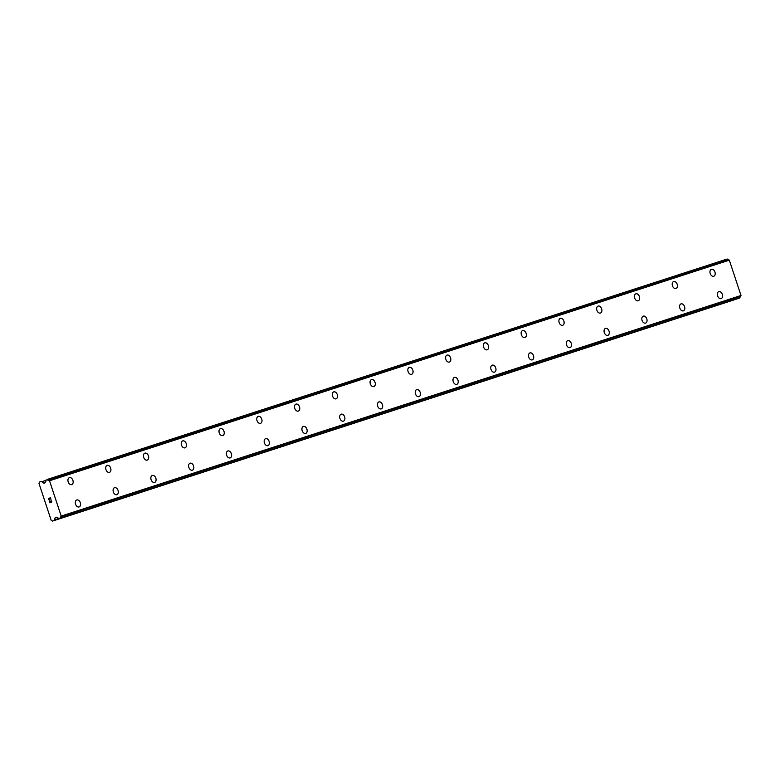 <?xml version="1.0" encoding="UTF-8"?>
<svg xmlns="http://www.w3.org/2000/svg" width="780" height="780" viewBox="0 0 780 780"><rect width="100%" height="100%" fill="white"/><g stroke="black" fill="none" stroke-linecap="round" stroke-linejoin="round"><path stroke-width="1.17" d="M718.789 291.632A3.676 2.486 -108.6 0 1 718.809 291.632A3.676 2.486 -108.6 0 1 718.809 291.623A3.676 2.486 -108.6 0 1 722.319 294.333A3.676 2.486 -108.6 0 1 721.13 298.594A3.676 2.486 -108.6 0 1 717.61 295.893A3.676 2.486 -108.6 0 1 718.799 291.632A3.676 2.486 -108.6 0 1 722.319 294.333A3.676 2.486 -108.6 0 1 721.139 298.594A3.676 2.486 -108.6 0 1 721.12 298.603M681.028 303.888A3.676 2.486 -108.6 0 1 681.038 303.888A3.676 2.486 -108.6 0 1 681.047 303.878A3.676 2.486 -108.6 0 1 684.557 306.589A3.676 2.486 -108.6 0 1 683.368 310.849A3.676 2.486 -108.6 0 1 683.358 310.859A3.676 2.486 -108.6 0 1 679.848 308.149A3.676 2.486 -108.6 0 1 681.028 303.888A3.676 2.486 -108.6 0 1 684.548 306.589A3.676 2.486 -108.6 0 1 683.368 310.849M643.256 316.144A3.676 2.486 -108.6 0 1 643.276 316.134A3.676 2.486 -108.6 0 1 643.276 316.134A3.676 2.486 -108.6 0 1 646.786 318.844A3.676 2.486 -108.6 0 1 645.596 323.105A3.676 2.486 -108.6 0 1 642.076 320.404A3.676 2.486 -108.6 0 1 643.266 316.144A3.676 2.486 -108.6 0 1 646.786 318.844A3.676 2.486 -108.6 0 1 645.606 323.105A3.676 2.486 -108.6 0 1 645.587 323.115M605.495 328.399A3.676 2.486 -108.6 0 1 605.504 328.39A3.676 2.486 -108.6 0 1 609.014 331.1A3.676 2.486 -108.6 0 1 607.834 335.361A3.676 2.486 -108.6 0 1 604.315 332.66A3.676 2.486 -108.6 0 1 605.495 328.399A3.676 2.486 -108.6 0 1 605.514 328.39A3.676 2.486 -108.6 0 1 609.024 331.1A3.676 2.486 -108.6 0 1 607.834 335.361A3.676 2.486 -108.6 0 1 607.815 335.371M567.723 340.655A3.676 2.486 -108.6 0 1 567.742 340.645A3.676 2.486 -108.6 0 1 567.742 340.645A3.676 2.486 -108.6 0 1 571.252 343.356A3.676 2.486 -108.6 0 1 570.063 347.617A3.676 2.486 -108.6 0 1 570.053 347.617A3.676 2.486 -108.6 0 1 566.543 344.916A3.676 2.486 -108.6 0 1 567.733 340.655A3.676 2.486 -108.6 0 1 571.252 343.356A3.676 2.486 -108.6 0 1 570.073 347.617M529.961 352.911A3.676 2.486 -108.6 0 1 529.971 352.901A3.676 2.486 -108.6 0 1 529.981 352.901A3.676 2.486 -108.6 0 1 533.481 355.612A3.676 2.486 -108.6 0 1 532.301 359.873A3.676 2.486 -108.6 0 1 528.772 357.172A3.676 2.486 -108.6 0 1 529.961 352.911A3.676 2.486 -108.6 0 1 533.491 355.612A3.676 2.486 -108.6 0 1 532.301 359.873A3.676 2.486 -108.6 0 1 532.282 359.873M492.19 365.167A3.676 2.486 -108.6 0 1 492.209 365.157A3.676 2.486 -108.6 0 1 495.719 367.868A3.676 2.486 -108.6 0 1 494.53 372.128A3.676 2.486 -108.6 0 1 491.01 369.427A3.676 2.486 -108.6 0 1 492.2 365.167A3.676 2.486 -108.6 0 1 492.209 365.157A3.676 2.486 -108.6 0 1 495.719 367.868A3.676 2.486 -108.6 0 1 494.54 372.128A3.676 2.486 -108.6 0 1 494.52 372.128M454.428 377.423A3.676 2.486 -108.6 0 1 454.438 377.413A3.676 2.486 -108.6 0 1 454.447 377.413A3.676 2.486 -108.6 0 1 457.948 380.123A3.676 2.486 -108.6 0 1 456.768 384.384A3.676 2.486 -108.6 0 1 456.748 384.384A3.676 2.486 -108.6 0 1 453.238 381.673A3.676 2.486 -108.6 0 1 454.428 377.423A3.676 2.486 -108.6 0 1 457.957 380.123A3.676 2.486 -108.6 0 1 456.768 384.384M416.656 389.678A3.676 2.486 -108.6 0 1 416.676 389.668A3.676 2.486 -108.6 0 1 416.676 389.668A3.676 2.486 -108.6 0 1 420.186 392.379A3.676 2.486 -108.6 0 1 418.997 396.64A3.676 2.486 -108.6 0 1 415.477 393.929A3.676 2.486 -108.6 0 1 416.666 389.668A3.676 2.486 -108.6 0 1 420.186 392.379A3.676 2.486 -108.6 0 1 419.006 396.64A3.676 2.486 -108.6 0 1 418.987 396.64M378.895 401.934A3.676 2.486 -108.6 0 1 378.904 401.924A3.676 2.486 -108.6 0 1 378.914 401.924A3.676 2.486 -108.6 0 1 382.424 404.635A3.676 2.486 -108.6 0 1 381.235 408.895A3.676 2.486 -108.6 0 1 377.705 406.185A3.676 2.486 -108.6 0 1 378.895 401.924A3.676 2.486 -108.6 0 1 382.415 404.635A3.676 2.486 -108.6 0 1 381.235 408.895A3.676 2.486 -108.6 0 1 381.215 408.895M341.123 414.19A3.676 2.486 -108.6 0 1 341.143 414.18A3.676 2.486 -108.6 0 1 341.143 414.18A3.676 2.486 -108.6 0 1 344.643 416.89A3.676 2.486 -108.6 0 1 343.463 421.151A3.676 2.486 -108.6 0 1 339.944 418.441A3.676 2.486 -108.6 0 1 341.133 414.18A3.676 2.486 -108.6 0 1 344.653 416.89A3.676 2.486 -108.6 0 1 343.473 421.151A3.676 2.486 -108.6 0 1 343.453 421.151M303.361 426.436A3.676 2.486 -108.6 0 1 303.371 426.436A3.676 2.486 -108.6 0 1 303.381 426.436A3.676 2.486 -108.6 0 1 306.881 429.146A3.676 2.486 -108.6 0 1 305.702 433.407A3.676 2.486 -108.6 0 1 305.682 433.407A3.676 2.486 -108.6 0 1 302.172 430.697A3.676 2.486 -108.6 0 1 303.361 426.436A3.676 2.486 -108.6 0 1 306.891 429.146A3.676 2.486 -108.6 0 1 305.702 433.407M265.59 438.691A3.676 2.486 -108.6 0 1 265.61 438.691A3.676 2.486 -108.6 0 1 265.61 438.691A3.676 2.486 -108.6 0 1 269.11 441.402A3.676 2.486 -108.6 0 1 267.93 445.663A3.676 2.486 -108.6 0 1 264.41 442.952A3.676 2.486 -108.6 0 1 265.6 438.691A3.676 2.486 -108.6 0 1 269.119 441.402A3.676 2.486 -108.6 0 1 267.94 445.663A3.676 2.486 -108.6 0 1 267.92 445.663M227.828 450.947A3.676 2.486 -108.6 0 1 227.838 450.947A3.676 2.486 -108.6 0 1 231.348 453.658A3.676 2.486 -108.6 0 1 230.168 457.918A3.676 2.486 -108.6 0 1 226.639 455.208A3.676 2.486 -108.6 0 1 227.828 450.947A3.676 2.486 -108.6 0 1 227.848 450.947A3.676 2.486 -108.6 0 1 231.358 453.658A3.676 2.486 -108.6 0 1 230.168 457.909A3.676 2.486 -108.6 0 1 230.149 457.918M190.076 463.203A3.676 2.486 -108.6 0 1 193.586 465.904A3.676 2.486 -108.6 0 1 192.406 470.165A3.676 2.486 -108.6 0 1 192.387 470.174A3.676 2.486 -108.6 0 1 188.877 467.464A3.676 2.486 -108.6 0 1 190.066 463.203A3.676 2.486 -108.6 0 1 190.076 463.203A3.676 2.486 -108.6 0 1 190.076 463.203A3.676 2.486 -108.6 0 1 193.576 465.904A3.676 2.486 -108.6 0 1 192.397 470.174M152.295 475.459A3.676 2.486 -108.6 0 1 152.305 475.459A3.676 2.486 -108.6 0 1 152.315 475.459A3.676 2.486 -108.6 0 1 155.815 478.159A3.676 2.486 -108.6 0 1 154.635 482.42A3.676 2.486 -108.6 0 1 151.105 479.719A3.676 2.486 -108.6 0 1 152.295 475.459A3.676 2.486 -108.6 0 1 155.825 478.159A3.676 2.486 -108.6 0 1 154.635 482.42A3.676 2.486 -108.6 0 1 154.615 482.43M114.523 487.715A3.676 2.486 -108.6 0 1 114.543 487.715A3.676 2.486 -108.6 0 1 118.043 490.415A3.676 2.486 -108.6 0 1 116.864 494.676A3.676 2.486 -108.6 0 1 113.344 491.975A3.676 2.486 -108.6 0 1 114.533 487.715A3.676 2.486 -108.6 0 1 114.543 487.715A3.676 2.486 -108.6 0 1 118.053 490.415A3.676 2.486 -108.6 0 1 116.864 494.676A3.676 2.486 -108.6 0 1 116.854 494.686M76.762 499.97A3.676 2.486 -108.6 0 1 76.771 499.97A3.676 2.486 -108.6 0 1 76.781 499.96A3.676 2.486 -108.6 0 1 80.282 502.671A3.676 2.486 -108.6 0 1 79.102 506.932A3.676 2.486 -108.6 0 1 79.082 506.942A3.676 2.486 -108.6 0 1 75.572 504.231A3.676 2.486 -108.6 0 1 76.762 499.97A3.676 2.486 -108.6 0 1 80.291 502.671A3.676 2.486 -108.6 0 1 79.102 506.932M711.409 269.315A3.676 2.486 -108.6 0 1 711.428 269.305A3.676 2.486 -108.6 0 1 711.428 269.305A3.676 2.486 -108.6 0 1 714.938 272.015A3.676 2.486 -108.6 0 1 713.749 276.276A3.676 2.486 -108.6 0 1 710.229 273.575A3.676 2.486 -108.6 0 1 711.418 269.315A3.676 2.486 -108.6 0 1 714.938 272.015A3.676 2.486 -108.6 0 1 713.758 276.276A3.676 2.486 -108.6 0 1 713.739 276.286M673.647 281.57A3.676 2.486 -108.6 0 1 673.657 281.56A3.676 2.486 -108.6 0 1 677.167 284.271A3.676 2.486 -108.6 0 1 675.987 288.532A3.676 2.486 -108.6 0 1 672.457 285.831A3.676 2.486 -108.6 0 1 673.647 281.57A3.676 2.486 -108.6 0 1 673.667 281.56A3.676 2.486 -108.6 0 1 677.176 284.271A3.676 2.486 -108.6 0 1 675.987 288.532A3.676 2.486 -108.6 0 1 675.967 288.541M635.875 293.826A3.676 2.486 -108.6 0 1 635.895 293.816A3.676 2.486 -108.6 0 1 635.895 293.816A3.676 2.486 -108.6 0 1 639.405 296.527A3.676 2.486 -108.6 0 1 638.216 300.787A3.676 2.486 -108.6 0 1 638.206 300.787A3.676 2.486 -108.6 0 1 634.696 298.087A3.676 2.486 -108.6 0 1 635.885 293.826A3.676 2.486 -108.6 0 1 639.405 296.527A3.676 2.486 -108.6 0 1 638.225 300.787M598.114 306.082A3.676 2.486 -108.6 0 1 598.124 306.072A3.676 2.486 -108.6 0 1 601.633 308.782A3.676 2.486 -108.6 0 1 600.454 313.043A3.676 2.486 -108.6 0 1 596.924 310.343A3.676 2.486 -108.6 0 1 598.114 306.082A3.676 2.486 -108.6 0 1 598.133 306.072A3.676 2.486 -108.6 0 1 601.643 308.782A3.676 2.486 -108.6 0 1 600.454 313.043A3.676 2.486 -108.6 0 1 600.434 313.043M560.342 318.337A3.676 2.486 -108.6 0 1 560.362 318.328A3.676 2.486 -108.6 0 1 563.872 321.038A3.676 2.486 -108.6 0 1 562.682 325.299A3.676 2.486 -108.6 0 1 559.163 322.598A3.676 2.486 -108.6 0 1 560.352 318.337A3.676 2.486 -108.6 0 1 560.362 318.328A3.676 2.486 -108.6 0 1 563.872 321.038A3.676 2.486 -108.6 0 1 562.692 325.299A3.676 2.486 -108.6 0 1 562.673 325.299M522.581 330.593A3.676 2.486 -108.6 0 1 522.59 330.584A3.676 2.486 -108.6 0 1 522.6 330.584A3.676 2.486 -108.6 0 1 526.1 333.294A3.676 2.486 -108.6 0 1 524.92 337.555A3.676 2.486 -108.6 0 1 524.901 337.555A3.676 2.486 -108.6 0 1 521.391 334.844A3.676 2.486 -108.6 0 1 522.581 330.593A3.676 2.486 -108.6 0 1 526.11 333.294A3.676 2.486 -108.6 0 1 524.92 337.555M484.809 342.849A3.676 2.486 -108.6 0 1 484.828 342.839A3.676 2.486 -108.6 0 1 484.828 342.839A3.676 2.486 -108.6 0 1 488.329 345.55A3.676 2.486 -108.6 0 1 487.149 349.81A3.676 2.486 -108.6 0 1 483.629 347.1A3.676 2.486 -108.6 0 1 484.819 342.839A3.676 2.486 -108.6 0 1 488.339 345.55A3.676 2.486 -108.6 0 1 487.159 349.81A3.676 2.486 -108.6 0 1 487.139 349.81M447.047 355.105A3.676 2.486 -108.6 0 1 447.057 355.095A3.676 2.486 -108.6 0 1 447.067 355.095A3.676 2.486 -108.6 0 1 450.577 357.805A3.676 2.486 -108.6 0 1 449.387 362.066A3.676 2.486 -108.6 0 1 445.858 359.356A3.676 2.486 -108.6 0 1 447.047 355.095A3.676 2.486 -108.6 0 1 450.567 357.805A3.676 2.486 -108.6 0 1 449.387 362.066A3.676 2.486 -108.6 0 1 449.368 362.066M409.276 367.36A3.676 2.486 -108.6 0 1 409.295 367.351A3.676 2.486 -108.6 0 1 409.295 367.351A3.676 2.486 -108.6 0 1 412.796 370.061A3.676 2.486 -108.6 0 1 411.616 374.322A3.676 2.486 -108.6 0 1 408.096 371.611A3.676 2.486 -108.6 0 1 409.285 367.351A3.676 2.486 -108.6 0 1 412.805 370.061A3.676 2.486 -108.6 0 1 411.625 374.322A3.676 2.486 -108.6 0 1 411.606 374.322M371.514 379.606A3.676 2.486 -108.6 0 1 371.524 379.606A3.676 2.486 -108.6 0 1 371.534 379.606A3.676 2.486 -108.6 0 1 375.034 382.317A3.676 2.486 -108.6 0 1 373.854 386.578A3.676 2.486 -108.6 0 1 373.834 386.578A3.676 2.486 -108.6 0 1 370.325 383.867A3.676 2.486 -108.6 0 1 371.514 379.606A3.676 2.486 -108.6 0 1 375.043 382.317A3.676 2.486 -108.6 0 1 373.854 386.578M333.743 391.862A3.676 2.486 -108.6 0 1 333.762 391.862A3.676 2.486 -108.6 0 1 333.762 391.862A3.676 2.486 -108.6 0 1 337.262 394.573A3.676 2.486 -108.6 0 1 336.082 398.834A3.676 2.486 -108.6 0 1 332.563 396.123A3.676 2.486 -108.6 0 1 333.752 391.862A3.676 2.486 -108.6 0 1 337.272 394.573A3.676 2.486 -108.6 0 1 336.092 398.834A3.676 2.486 -108.6 0 1 336.073 398.834M295.981 404.118A3.676 2.486 -108.6 0 1 295.99 404.118A3.676 2.486 -108.6 0 1 299.5 406.828A3.676 2.486 -108.6 0 1 298.321 411.089A3.676 2.486 -108.6 0 1 294.791 408.379A3.676 2.486 -108.6 0 1 295.981 404.118A3.676 2.486 -108.6 0 1 296 404.118A3.676 2.486 -108.6 0 1 299.51 406.828A3.676 2.486 -108.6 0 1 298.321 411.079A3.676 2.486 -108.6 0 1 298.301 411.089M258.209 416.374A3.676 2.486 -108.6 0 1 258.229 416.374A3.676 2.486 -108.6 0 1 258.229 416.374A3.676 2.486 -108.6 0 1 261.729 419.075A3.676 2.486 -108.6 0 1 260.549 423.345A3.676 2.486 -108.6 0 1 260.54 423.345A3.676 2.486 -108.6 0 1 257.029 420.635A3.676 2.486 -108.6 0 1 258.219 416.374A3.676 2.486 -108.6 0 1 261.739 419.084A3.676 2.486 -108.6 0 1 260.549 423.335M220.447 428.63A3.676 2.486 -108.6 0 1 220.457 428.63A3.676 2.486 -108.6 0 1 220.467 428.63A3.676 2.486 -108.6 0 1 223.967 431.33A3.676 2.486 -108.6 0 1 222.787 435.591A3.676 2.486 -108.6 0 1 219.258 432.89A3.676 2.486 -108.6 0 1 220.447 428.63A3.676 2.486 -108.6 0 1 223.977 431.33A3.676 2.486 -108.6 0 1 222.787 435.591A3.676 2.486 -108.6 0 1 222.768 435.601M182.676 440.885A3.676 2.486 -108.6 0 1 182.695 440.885A3.676 2.486 -108.6 0 1 186.196 443.586A3.676 2.486 -108.6 0 1 185.016 447.847A3.676 2.486 -108.6 0 1 181.496 445.146A3.676 2.486 -108.6 0 1 182.686 440.885A3.676 2.486 -108.6 0 1 182.695 440.885A3.676 2.486 -108.6 0 1 186.205 443.586A3.676 2.486 -108.6 0 1 185.016 447.847A3.676 2.486 -108.6 0 1 185.006 447.856M144.914 453.141A3.676 2.486 -108.6 0 1 144.924 453.141A3.676 2.486 -108.6 0 1 144.934 453.131A3.676 2.486 -108.6 0 1 148.434 455.842A3.676 2.486 -108.6 0 1 147.254 460.102A3.676 2.486 -108.6 0 1 147.235 460.112A3.676 2.486 -108.6 0 1 143.725 457.402A3.676 2.486 -108.6 0 1 144.914 453.141A3.676 2.486 -108.6 0 1 148.444 455.842A3.676 2.486 -108.6 0 1 147.254 460.102M107.143 465.397A3.676 2.486 -108.6 0 1 107.153 465.397A3.676 2.486 -108.6 0 1 107.162 465.387A3.676 2.486 -108.6 0 1 110.672 468.098A3.676 2.486 -108.6 0 1 109.483 472.358A3.676 2.486 -108.6 0 1 109.473 472.368A3.676 2.486 -108.6 0 1 105.963 469.657A3.676 2.486 -108.6 0 1 107.143 465.397A3.676 2.486 -108.6 0 1 110.662 468.098A3.676 2.486 -108.6 0 1 109.483 472.358M69.381 477.652A3.676 2.486 -108.6 0 1 69.391 477.652A3.676 2.486 -108.6 0 1 69.401 477.643A3.676 2.486 -108.6 0 1 72.91 480.353A3.676 2.486 -108.6 0 1 71.721 484.614A3.676 2.486 -108.6 0 1 68.191 481.913A3.676 2.486 -108.6 0 1 69.381 477.652A3.676 2.486 -108.6 0 1 72.901 480.353A3.676 2.486 -108.6 0 1 71.721 484.614A3.676 2.486 -108.6 0 1 71.702 484.624M50.476 497.991L49.666 498.264L50.476 497.991L50.944 499.395L50.476 497.991M49.666 498.264L49.793 499.073M49.54 498.303L48.73 498.576L49.54 498.303M48.73 498.576L49.199 499.98L48.535 498.44L50.554 497.757L50.944 499.395M50.554 497.757L48.535 498.44L49.062 500.019M51.051 500.575L51.782 501.501L51.373 502.232M51.139 502.164L50.632 501.901L51.139 502.164M50.632 501.901L49.627 501.296L50.632 501.901M49.627 501.296L50.125 502.788L49.637 501.296M50.125 502.788L49.374 500.955L51.324 502.037L51.314 500.818L51.636 501.803L51.1 501.979M49.374 500.955L49.998 502.837M43.495 482.927A0.975 0.722 72 0 0 44.109 483.151L44.752 482.937A0.975 0.722 72 0 0 45.152 482.508L45.269 482.098A1.277 0.946 72 0 1 45.445 481.738A1.433 1.053 72 0 0 45.903 480.158L47.414 479.612A1.433 1.053 72 0 0 48.828 480.392L49.52 480.763L61.201 516.077L60.889 516.789A1.433 1.053 72 0 0 60.206 518.271L58.666 518.749A1.433 1.053 72 0 0 57.359 517.764A1.277 0.946 72 0 1 56.998 517.579L56.667 517.325A0.975 0.722 72 0 0 56.092 517.218L55.448 517.433A0.975 0.722 72 0 0 55.087 517.988L54.386 520.016A1.472 1.082 72 0 1 53.791 520.65L52.367 521.128L51.178 520.279L46.946 507.497L39 483.454L39.449 482.069L40.872 481.591A1.472 1.082 72 0 1 41.73 481.728L43.495 482.927L45.181 482.381M740.698 296.195L60.869 516.799L740.698 296.195L741 295.483L729.319 260.169L728.657 259.789L48.877 480.373M728.481 259.837A1.433 1.053 72 0 1 727.213 259.009L47.171 479.476M738.748 298.321L58.949 518.914L740.005 297.677A1.433 1.053 72 0 1 740.561 296.234M52.367 521.128L733.58 300.056A1.472 1.082 -108 0 0 733.863 299.9M53.81 520.64L733.59 300.056L53.8 520.64M55.087 517.988L56.803 517.433M55.448 517.433L56.179 517.198M60.089 518.524L739.889 297.931M60.206 518.271L740.005 297.677M61.201 516.077L741 295.483M49.52 480.763L729.319 260.169M47.414 479.612L727.213 259.009M54.386 520.016L58.617 518.642M61.015 516.652L740.815 296.059M49.023 480.412L728.832 259.818M41.73 481.728L45.952 480.363M48.857 480.382L728.657 259.789"/></g></svg>
